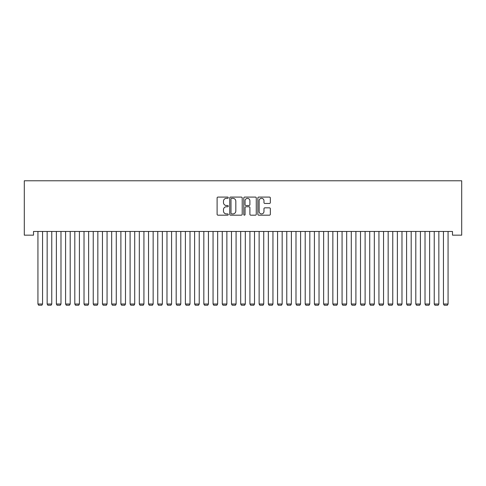 <?xml version="1.0" encoding="UTF-8"?>
<svg xmlns="http://www.w3.org/2000/svg" width="486" height="486" viewBox="0 0 486 486"><rect width="100%" height="100%" fill="white"/><g stroke="black" fill="none" stroke-linecap="round" stroke-linejoin="round"><path stroke-width="0.73" d="M228.256 197.711A0.632 0.632 0 0 0 227.624 197.079L218.007 197.079A0.905 0.905 0 0 0 217.102 197.984L217.102 214.265A0.905 0.905 0 0 0 218.007 215.17L227.624 215.17A0.632 0.632 0 0 0 228.256 214.539A0.632 0.632 0 0 0 227.624 213.907L226.379 213.907A2.898 2.898 0 0 1 223.481 211.009L223.481 209.654A2.898 2.898 0 0 1 226.379 206.757L227.624 206.757A0.632 0.632 0 0 0 228.256 206.125A0.632 0.632 0 0 0 227.624 205.493L226.379 205.493A2.898 2.898 0 0 1 223.481 202.595L223.481 201.24A2.898 2.898 0 0 1 226.379 198.349L227.624 198.349A0.632 0.632 0 0 0 228.256 197.711M269.438 203.458A0.905 0.905 0 0 0 270.344 202.553L270.344 197.984A0.905 0.905 0 0 0 269.438 197.079L258.765 197.079A0.905 0.905 0 0 0 257.859 197.984L257.859 214.265A0.905 0.905 0 0 0 258.765 215.17L269.438 215.17A0.905 0.905 0 0 0 270.344 214.265L270.344 208.749A0.905 0.905 0 0 0 269.438 207.844L264.87 207.844A0.905 0.905 0 0 0 263.965 208.749L263.965 211.489A2.418 2.418 0 0 1 261.547 213.907A2.418 2.418 0 0 1 259.123 211.489L259.123 200.767A2.418 2.418 0 0 1 261.547 198.349A2.418 2.418 0 0 1 263.965 200.767L263.965 202.553A0.905 0.905 0 0 0 264.87 203.458L269.438 203.458M452.484 231.47L33.516 231.47L33.516 235.157L24.3 235.157L24.3 180.78L461.7 180.78L461.7 235.157L452.484 235.157L452.484 231.47M242.21 197.984A0.905 0.905 0 0 0 241.305 197.079L230.631 197.079A0.905 0.905 0 0 0 229.726 197.984L229.726 214.265A0.905 0.905 0 0 0 230.631 215.17L241.305 215.17A0.905 0.905 0 0 0 242.21 214.265L242.21 197.984M244.695 197.079L255.369 197.079A0.905 0.905 0 0 1 256.274 197.984L256.274 214.265A0.905 0.905 0 0 1 255.369 215.17L250.8 215.17A0.905 0.905 0 0 1 249.895 214.265L249.895 207.662A0.905 0.905 0 0 0 248.996 206.757L245.965 206.757A0.905 0.905 0 0 0 245.059 207.662L245.059 214.539A0.632 0.632 0 0 1 244.428 215.17A0.632 0.632 0 0 1 243.79 214.539L243.79 197.984A0.905 0.905 0 0 1 244.695 197.079M231.622 198.349A0.632 0.632 0 0 0 230.99 198.981L230.99 213.275A0.632 0.632 0 0 0 231.622 213.907L232.934 213.907A2.898 2.898 0 0 0 235.832 211.009L235.832 201.24A2.898 2.898 0 0 0 232.934 198.349L231.622 198.349M249.895 200.809A2.418 2.418 0 0 0 247.477 198.391A2.418 2.418 0 0 0 245.059 200.809L245.059 204.588A0.905 0.905 0 0 0 245.965 205.493L248.996 205.493A0.905 0.905 0 0 0 249.895 204.588L249.895 200.809M42.549 231.47L42.549 304.023L37.938 304.023L37.938 231.47M42.549 304.023L41.857 305.22L38.631 305.22L37.938 304.023M51.765 231.47L51.765 304.023L47.154 304.023L47.154 231.47M51.765 304.023L51.073 305.22L47.847 305.22L47.154 304.023M60.981 231.47L60.981 304.023L56.37 304.023L56.37 231.47M60.981 304.023L60.288 305.22L57.062 305.22L56.37 304.023M70.197 231.47L70.197 304.023L65.586 304.023L65.586 231.47M70.197 304.023L69.504 305.22L66.278 305.22L65.586 304.023M79.412 231.47L79.412 304.023L74.808 304.023L74.808 231.47M79.412 304.023L78.72 305.22L75.494 305.22L74.808 304.023M88.628 231.47L88.628 304.023L84.023 304.023L84.023 231.47M88.628 304.023L87.936 305.22L84.71 305.22L84.023 304.023M97.844 231.47L97.844 304.023L93.239 304.023L93.239 231.47M97.844 304.023L97.151 305.22L93.926 305.22L93.239 304.023M107.06 231.47L107.06 304.023L102.455 304.023L102.455 231.47M107.06 304.023L106.367 305.22L103.147 305.22L102.455 304.023M116.276 231.47L116.276 304.023L111.671 304.023L111.671 231.47M116.276 304.023L115.589 305.22L112.363 305.22L111.671 304.023M125.491 231.47L125.491 304.023L120.886 304.023L120.886 231.47M125.491 304.023L124.805 305.22L121.579 305.22L120.886 304.023M134.707 231.47L134.707 304.023L130.102 304.023L130.102 231.47M134.707 304.023L134.021 305.22L130.795 305.22L130.102 304.023M143.929 231.47L143.929 304.023L139.318 304.023L139.318 231.47M143.929 304.023L143.236 305.22L140.011 305.22L139.318 304.023M153.145 231.47L153.145 304.023L148.534 304.023L148.534 231.47M153.145 304.023L152.452 305.22L149.226 305.22L148.534 304.023M162.36 231.47L162.36 304.023L157.75 304.023L157.75 231.47M162.36 304.023L161.668 305.22L158.442 305.22L157.75 304.023M171.576 231.47L171.576 304.023L166.965 304.023L166.965 231.47M171.576 304.023L170.884 305.22L167.658 305.22L166.965 304.023M180.792 231.47L180.792 304.023L176.181 304.023L176.181 231.47M180.792 304.023L180.099 305.22L176.874 305.22L176.181 304.023M190.008 231.47L190.008 304.023L185.397 304.023L185.397 231.47M190.008 304.023L189.315 305.22L186.089 305.22L185.397 304.023M199.224 231.47L199.224 304.023L194.613 304.023L194.613 231.47M199.224 304.023L198.531 305.22L195.305 305.22L194.613 304.023M208.439 231.47L208.439 304.023L203.828 304.023L203.828 231.47M208.439 304.023L207.747 305.22L204.521 305.22L203.828 304.023M217.655 231.47L217.655 304.023L213.05 304.023L213.05 231.47M217.655 304.023L216.963 305.22L213.737 305.22L213.05 304.023M226.871 231.47L226.871 304.023L222.266 304.023L222.266 231.47M226.871 304.023L226.178 305.22L222.953 305.22L222.266 304.023M236.087 231.47L236.087 304.023L231.482 304.023L231.482 231.47M236.087 304.023L235.394 305.22L232.168 305.22L231.482 304.023M245.302 231.47L245.302 304.023L240.698 304.023L240.698 231.47M245.302 304.023L244.61 305.22L241.39 305.22L240.698 304.023M254.518 231.47L254.518 304.023L249.913 304.023L249.913 231.47M254.518 304.023L253.832 305.22L250.606 305.22L249.913 304.023M263.734 231.47L263.734 304.023L259.129 304.023L259.129 231.47M263.734 304.023L263.048 305.22L259.822 305.22L259.129 304.023M272.95 231.47L272.95 304.023L268.345 304.023L268.345 231.47M272.95 304.023L272.263 305.22L269.037 305.22L268.345 304.023M282.172 231.47L282.172 304.023L277.561 304.023L277.561 231.47M282.172 304.023L281.479 305.22L278.253 305.22L277.561 304.023M291.387 231.47L291.387 304.023L286.776 304.023L286.776 231.47M291.387 304.023L290.695 305.22L287.469 305.22L286.776 304.023M300.603 231.47L300.603 304.023L295.992 304.023L295.992 231.47M300.603 304.023L299.911 305.22L296.685 305.22L295.992 304.023M309.819 231.47L309.819 304.023L305.208 304.023L305.208 231.47M309.819 304.023L309.126 305.22L305.901 305.22L305.208 304.023M319.035 231.47L319.035 304.023L314.424 304.023L314.424 231.47M319.035 304.023L318.342 305.22L315.116 305.22L314.424 304.023M328.25 231.47L328.25 304.023L323.64 304.023L323.64 231.47M328.25 304.023L327.558 305.22L324.332 305.22L323.64 304.023M337.466 231.47L337.466 304.023L332.855 304.023L332.855 231.47M337.466 304.023L336.774 305.22L333.548 305.22L332.855 304.023M346.682 231.47L346.682 304.023L342.071 304.023L342.071 231.47M346.682 304.023L345.989 305.22L342.764 305.22L342.071 304.023M355.898 231.47L355.898 304.023L351.293 304.023L351.293 231.47M355.898 304.023L355.205 305.22L351.979 305.22L351.293 304.023M365.114 231.47L365.114 304.023L360.509 304.023L360.509 231.47M365.114 304.023L364.421 305.22L361.195 305.22L360.509 304.023M374.329 231.47L374.329 304.023L369.725 304.023L369.725 231.47M374.329 304.023L373.637 305.22L370.411 305.22L369.725 304.023M383.545 231.47L383.545 304.023L378.94 304.023L378.94 231.47M383.545 304.023L382.853 305.22L379.633 305.22L378.94 304.023M392.761 231.47L392.761 304.023L388.156 304.023L388.156 231.47M392.761 304.023L392.074 305.22L388.849 305.22L388.156 304.023M401.977 231.47L401.977 304.023L397.372 304.023L397.372 231.47M401.977 304.023L401.29 305.22L398.064 305.22L397.372 304.023M411.192 231.47L411.192 304.023L406.588 304.023L406.588 231.47M411.192 304.023L410.506 305.22L407.28 305.22L406.588 304.023M420.414 231.47L420.414 304.023L415.803 304.023L415.803 231.47M420.414 304.023L419.722 305.22L416.496 305.22L415.803 304.023M429.63 231.47L429.63 304.023L425.019 304.023L425.019 231.47M429.63 304.023L428.938 305.22L425.712 305.22L425.019 304.023M438.846 231.47L438.846 304.023L434.235 304.023L434.235 231.47M438.846 304.023L438.153 305.22L434.927 305.22L434.235 304.023M448.062 231.47L448.062 304.023L443.451 304.023L443.451 231.47M448.062 304.023L447.369 305.22L444.143 305.22L443.451 304.023"/></g></svg>
